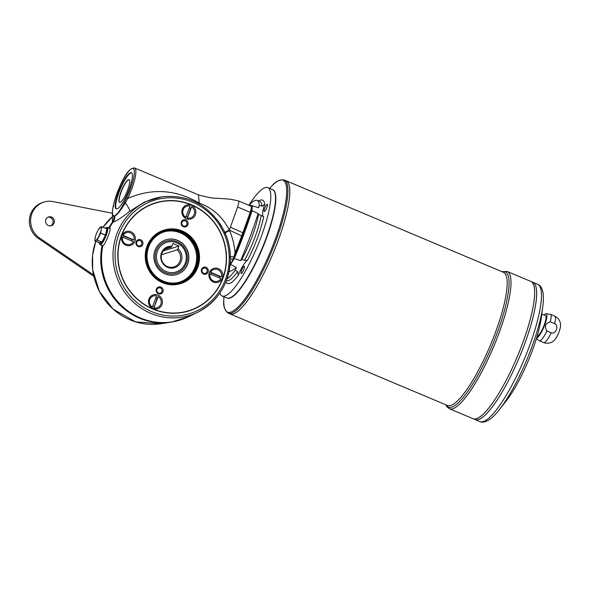 <?xml version="1.0" encoding="UTF-8"?>
<svg xmlns="http://www.w3.org/2000/svg" width="590" height="590" viewBox="0 0 590 590"><rect width="100%" height="100%" fill="white"/><g stroke="black" fill="none" stroke-linecap="round" stroke-linejoin="round"><path stroke-width="0.89" d="M112.351 213.226L53.107 201.588A20.156 19.3 72.6 0 0 43.94 202.082A20.156 19.3 72.6 0 0 30.739 218.322A20.156 19.3 72.6 0 0 39.567 237.999L93.537 274.911M43.94 202.082L42.701 202.466A20.156 19.3 72.6 0 0 29.5 218.706A20.156 19.3 72.6 0 0 38.335 238.382L39.567 237.999M546.864 330.99C544.246 326.344 545.389 323.276 550.286 321.801L554.622 323.622C559.173 325.931 555.972 334.471 551.2 332.819L546.864 330.99A14.337 3.223 112.8 0 1 539.304 340.762A14.337 3.223 112.8 0 1 539.127 340.666L536.428 338.535M544.01 315.045A13.216 2.965 112.8 0 1 545.639 313.799A13.216 2.965 112.8 0 1 546.067 313.747L550.234 314.293A14.337 3.223 112.8 0 1 550.433 314.345A14.337 3.223 112.8 0 1 550.286 321.801M546.067 313.747A13.216 2.965 112.8 0 1 544.437 325.68A13.216 2.965 112.8 0 1 536.539 338.166M554.622 323.622A14.337 3.223 112.8 0 0 554.77 316.174C560.574 318.947 560.898 324.906 560.456 326.587A8.621 1.94 112.8 0 1 555.057 339.39M541.782 314.109L545.462 315.657A11.195 2.515 112.8 0 1 543.7 326.307A11.195 2.515 112.8 0 1 537.092 336.337M530.838 281.43A74.473 16.727 112.8 0 1 517.341 356.552A74.473 16.727 112.8 0 1 473.018 418.686L475.009 419.52A74.473 16.727 112.8 0 1 475.009 419.527A74.473 16.727 112.8 0 0 519.34 357.393A74.473 16.727 112.8 0 0 532.836 282.271A74.473 16.727 112.8 0 1 519.333 357.385A74.473 16.727 112.8 0 1 475.009 419.52L479.847 421.562A74.473 16.727 -67.2 0 0 483.232 421.57A74.473 16.727 -67.2 0 0 526.811 352.968A74.473 16.727 -67.2 0 0 537.667 284.306L530.838 281.43A74.473 16.727 112.8 0 0 530.83 281.423A74.473 16.727 112.8 0 1 517.334 356.544A74.473 16.727 112.8 0 1 473.003 418.679L449.374 408.723A74.473 16.727 -67.2 0 0 452.759 408.73A74.473 16.727 -67.2 0 0 496.345 340.128A74.473 16.727 -67.2 0 0 507.194 271.466L501.95 271.688M541.369 317.273A58.794 13.209 112.8 0 1 506.021 401.178L499.332 409.681A72.26 16.232 112.8 0 0 542.778 306.549L541.369 317.273M533.603 284.778A74.458 16.727 112.8 0 1 517.341 356.552A74.458 16.727 112.8 0 1 477.347 418.325M535.609 285.619A74.458 16.727 112.8 0 1 519.34 357.393A74.458 16.727 112.8 0 1 479.346 419.166M248.892 205.276A58.794 13.209 112.8 0 1 265.131 187.627A58.794 13.209 112.8 0 1 267.801 187.635L272.528 189.626A58.794 13.209 112.8 0 1 274.719 192.266L274.881 192.687A58.454 13.128 112.8 0 1 262.108 249.032A58.454 13.128 112.8 0 1 230.712 297.53L230.299 297.707A58.794 13.209 112.8 0 1 226.877 297.987L222.157 295.996A58.794 13.209 112.8 0 1 219.871 293.09M272.676 189.692A58.794 13.209 112.8 0 1 262.174 249.061A58.794 13.209 112.8 0 1 227.032 298.046M230.012 313.887L447.397 405.463A72.231 16.225 112.8 0 0 490.393 345.194A72.231 16.225 112.8 0 0 503.484 272.337L286.091 180.754A72.231 16.225 112.8 0 1 286.091 180.754A72.231 16.225 112.8 0 1 273 253.619A72.231 16.225 112.8 0 1 230.012 313.887A72.231 16.225 112.8 0 1 230.004 313.88L228.138 313.098A72.231 16.225 -67.2 0 0 231.428 313.106A72.231 16.225 -67.2 0 0 273.694 246.561A72.231 16.225 -67.2 0 0 284.225 179.972C279.572 179.478 275.442 181.491 271.835 185.998A71.574 16.078 -67.2 0 1 279.8 180.179A71.574 16.078 -67.2 0 1 275.014 239.968A71.574 16.078 -67.2 0 1 230.734 312.117A71.574 16.078 -67.2 0 1 223.802 300.022L223.898 296.726M284.225 179.972L286.084 180.754A72.231 16.225 112.8 0 1 272.993 253.612A72.231 16.225 112.8 0 1 229.997 313.88M288.776 184.006A72.216 16.225 112.8 0 1 273 253.619A72.216 16.225 112.8 0 1 234.208 313.533M230.115 264.969L233.256 258.899L235.019 253.191L235.742 253.656L233.345 259.873M233.441 259.733A16.8 3.776 112.8 0 1 234.289 258.538L240.639 260.677A16.8 3.776 -67.2 0 1 241.804 259.349A42.849 9.624 -67.2 0 0 258.531 214.377L263.73 216.655A45.238 10.163 112.8 0 1 247.49 260.315L244.518 260.367L241.804 259.349M240.639 260.677A145.575 32.701 112.8 0 0 258.169 213.528L252.085 210.696A144.993 32.568 112.8 0 1 234.289 258.538M252.085 210.696A16.8 3.776 112.8 0 1 252.476 205.829L258.634 207.791A16.8 3.776 -67.2 0 1 259.253 205.335A42.849 9.624 -67.2 0 0 256.982 200.379A42.849 9.624 -67.2 0 0 249.054 205.342A144.993 32.568 112.8 0 1 252.092 205.696A144.993 32.568 112.8 0 1 252.476 205.829M225.159 232.954A6.719 0.457 156.9 0 1 229.591 230.646A67.931 65.586 -98.4 0 1 235.019 253.191L241.745 235.764A33.593 7.545 -67.2 0 0 242.947 232.526L250.19 212.304L250.912 212.828L243.663 232.984M113.686 206.463L113.383 205.652C111.945 212.157 112.181 215.608 114.084 215.999A11.94 2.685 -67.2 0 0 114.836 215.763C117.572 213.919 120.766 209.398 124.431 202.193L126.607 197.687L127.742 198.439C152.058 187.915 175.909 189.471 199.287 203.115C212.806 208.064 222.814 217.068 229.304 230.122A33.601 7.545 -67.2 0 0 230.38 227.231L243.626 233.102A32.472 7.294 112.8 0 1 242.483 236.17M224.923 232.445A6.719 0.42 156.3 0 1 229.304 230.122L242.497 236.214L235.764 253.597M108.634 227.976L109.615 227.585C111.967 227.379 105.831 243.899 102.778 245.964L101.886 246.192L101.34 245.145M229.222 257.137A60.468 57.886 72.6 0 0 229.2 256.444C228.942 248.515 227.246 240.897 224.119 233.574A52.348 50.113 72.6 0 0 223.898 233.057L219.546 225.174A59.391 56.854 72.6 0 0 126.562 220.122A59.391 56.854 72.6 0 0 154.595 312.744A59.391 56.854 72.6 0 0 229.222 257.137L230.388 257.277A61.072 58.462 -107.4 0 1 197.827 312.191A61.072 58.462 -107.4 0 1 115.906 274.52A61.072 58.462 -107.4 0 1 161.719 196.861L144.491 202.06L129.601 211.36C121.828 217.585 116.348 221.147 113.155 222.054L112.343 222.305L112.506 217.88M98.427 229.554L100.676 226.988A7.279 1.637 112.8 0 0 98.323 229.724A7.279 1.637 112.8 0 0 97.689 230.882A7.279 1.637 112.8 0 0 95.44 236.568A7.279 1.637 112.8 0 0 95.197 237.593L94.82 240.86L99.577 242.874L101.834 242.166L97.062 240.16L95.683 240.403A7.279 1.637 112.8 0 1 95.197 237.593L95.337 236.981M97.062 240.16L101.93 242.048L105.47 235.196L106.842 228.839L102.077 226.752L106.834 228.75M105.47 235.196L100.698 233.183L97.158 240.034M106.842 228.839L102.07 226.826L101.163 229.798A7.279 1.637 112.8 0 1 98.67 236.502A7.279 1.637 112.8 0 1 95.683 240.403L94.82 240.86L99.592 242.874M230.115 265.028L233.168 260.323L235.742 253.656M102.114 246.229A10.082 2.264 112.8 0 1 101.812 245.344M124.431 202.193L125.272 202.835C121.053 209.988 117.558 214.45 114.784 216.228A8.961 8.452 -103.6 0 1 113.155 222.054A62.643 59.974 72.6 0 0 109.615 227.585L109.71 227.615M109.054 228.153A10.082 2.264 112.8 0 1 109.91 227.755M99.356 242.778A8.769 1.969 -67.2 0 0 99.474 243.5A8.769 1.969 -67.2 0 0 100.204 243.891A8.769 1.969 -67.2 0 0 105.691 234.872A8.769 1.969 -67.2 0 0 106.104 227.769L106.79 227.467A9.329 2.095 112.8 0 1 107.336 227.423L109.843 228.485A9.329 2.095 112.8 0 1 110.16 228.824M103.272 245.573A9.329 2.095 112.8 0 1 102.601 245.683L100.086 244.621A9.329 2.095 112.8 0 1 99.74 244.201L99.474 243.5M152.758 309.035A56.552 54.14 -107.4 0 1 121.363 235.521A56.552 54.14 -107.4 0 1 155.251 202.945A56.552 54.14 -107.4 0 1 223.809 240.735A56.552 54.14 -107.4 0 1 189.043 310.878A56.552 54.14 -107.4 0 1 152.758 309.035M165.856 239.813A18.194 17.42 -107.4 0 1 187.841 251.996A18.194 17.42 -107.4 0 1 176.734 274.542M186.3 263.56A16.8 16.078 -107.4 0 1 158.688 267.432A16.8 16.078 -107.4 0 1 168.659 240.617A16.8 16.078 -107.4 0 1 186.3 263.56M181.934 232.047A26.764 25.621 72.6 0 0 147.375 251.746A26.764 25.621 72.6 0 0 154.742 275.287A26.764 25.621 72.6 0 0 194.42 271.666A26.764 25.621 72.6 0 0 181.934 232.047M154.668 275.198A26.314 25.193 72.6 0 0 180.164 281.976A26.314 25.193 72.6 0 0 195.932 266.82A26.314 25.193 72.6 0 0 181.322 232.607A26.314 25.193 72.6 0 0 164.44 231.752A26.314 25.193 72.6 0 0 147.36 251.856M114.836 215.763L113.995 216.478L112.528 214.767L112.314 218.455M198.941 203.852L199.287 203.115L198.446 194.87C207.083 197.34 213.683 198.491 218.256 198.336L229.753 199.14L238.117 200.806C239.112 200.976 238.95 203.041 237.615 207.009C238.95 203.041 239.112 200.976 238.117 200.806L250.934 206.131A7.84 1.763 -67.2 0 1 250.19 212.304L237.615 207.009L230.38 227.231M230.447 259.276A6.719 1.121 -175.3 0 1 233.256 258.899L233.669 259.121L233.256 258.899M233.898 256.753L234.407 257.218L233.898 256.753L230.425 256.68M218.381 268.634A7.279 6.969 72.6 0 0 208.978 276.312A7.279 6.969 72.6 0 0 220.306 281.083A7.279 6.969 72.6 0 0 218.381 268.634M219.546 225.174L220.446 224.414L225.188 233.05C228.396 240.58 230.13 248.419 230.373 256.569L230.417 256.532C230.152 248.39 228.411 240.565 225.196 233.05L224.119 233.574M161.719 196.861C186.278 194.213 205.873 203.403 220.505 224.421L220.446 224.414M182.17 231.435A27.435 26.262 72.6 0 0 146.726 260.374A27.435 26.262 72.6 0 0 189.397 278.355A27.435 26.262 72.6 0 0 182.17 231.435M219.244 277.824A4.705 4.506 72.6 0 0 219.694 276.467L221.516 276.872L210.571 272.256A6.158 5.893 -107.4 0 1 221.516 276.872M210.859 274.291A4.705 4.506 72.6 0 1 211.404 272.971L219.694 276.467M191.58 206.788A6.158 5.893 -107.4 0 1 187.406 218.02L191.58 206.788L190.577 208.307A4.705 4.506 72.6 0 0 189.368 207.724M190.526 217.946L190.437 217.976A6.158 5.893 72.6 0 1 187.31 218.049L187.406 218.02M136.799 244.275A2.751 2.633 72.6 0 0 136.629 243.736M209.959 273.908L220.903 278.517A6.158 5.893 -107.4 0 1 209.959 273.908L209.863 273.937A6.158 5.893 72.6 0 0 217.526 281.283M106.104 227.769A8.769 1.969 -67.2 0 0 105.499 228.19M164.241 230.048L163.784 230.196A27.996 26.801 72.6 0 0 146.571 264.917A27.996 26.801 72.6 0 0 180.511 283.628L180.975 283.488A27.996 26.801 -107.4 0 1 153.127 275.501A27.996 26.801 -107.4 0 1 147.471 246.178A27.996 26.801 -107.4 0 1 164.241 230.048A27.996 26.801 -107.4 0 1 182.207 230.963A27.996 26.801 -107.4 0 1 199.508 258.14A27.996 26.801 -107.4 0 1 180.975 283.488M116.459 208.897A19.595 4.403 112.8 0 1 119.777 190.408A19.595 4.403 112.8 0 1 131.017 172.914A19.595 4.403 112.8 0 1 131.644 172.848M128.524 179.626A12.316 2.766 112.8 0 1 129.085 179.626A12.316 2.766 112.8 0 1 126.85 192.052A12.316 2.766 112.8 0 1 119.519 202.326A12.316 2.766 112.8 0 1 121.311 190.968A12.316 2.766 112.8 0 1 128.524 179.626M129.601 211.36C129.829 209.856 128.391 207.009 125.272 202.835L127.742 198.439A25.193 5.657 112.8 0 0 134.586 167.966C126.577 167.678 118.583 187.723 114.342 201.655L113.302 205.814L114.342 201.824M227.054 278.812A42.849 9.624 -67.2 0 0 235.108 270.264A16.8 3.776 -67.2 0 1 236.383 267.609L230.683 264.416M235.108 270.264L237.623 271.592L238.301 275.287A16.8 3.776 112.8 0 1 247.49 260.315M263.376 216.56A16.8 3.776 112.8 0 1 264.726 204.243L261.938 206.227L259.253 205.335M263.229 216.501L263.73 216.655M258.169 213.528A16.8 3.776 -67.2 0 0 258.531 214.377M252.092 205.696L258.354 207.695A145.575 32.701 112.8 0 1 258.634 207.791M267.137 204.28A3.916 0.878 112.8 0 1 267.314 204.28A3.916 0.878 112.8 0 1 266.606 208.233A3.916 0.878 112.8 0 1 264.276 211.5A3.916 0.878 112.8 0 1 264.844 207.887A3.916 0.878 112.8 0 1 267.137 204.28M236.383 267.609A145.575 32.701 112.8 0 1 229.038 271.739M243.81 269.586A3.916 0.878 112.8 0 1 241.207 273.539A3.916 0.878 112.8 0 1 241.915 269.578A3.916 0.878 112.8 0 1 244.245 266.311A3.916 0.878 112.8 0 1 243.81 269.586M267.801 187.635A58.794 13.209 112.8 0 1 257.144 246.937A58.794 13.209 112.8 0 1 222.157 295.996M274.719 192.266A58.794 13.209 112.8 0 1 261.872 248.928A58.794 13.209 112.8 0 1 230.299 297.707M163.238 250.971L178.999 246.037L177.996 248.722A11.048 10.576 -107.4 0 1 177.192 266.51A11.048 10.576 -107.4 0 1 161.114 259.74A11.048 10.576 -107.4 0 1 171.963 246.185L172.959 243.5L178.999 246.037M185.791 217.341L189.973 206.109A6.158 5.893 -107.4 0 0 186.846 206.19L186.757 206.22A6.158 5.893 72.6 0 0 185.703 217.371L185.791 217.341A6.158 5.893 -107.4 0 1 186.846 206.19M171.963 246.185L171.152 247.269A10.082 9.647 72.6 0 0 167.899 247.682A10.082 9.647 72.6 0 0 161.704 260.183A10.082 9.647 72.6 0 0 173.917 266.916A10.082 9.647 72.6 0 0 180.415 259.482A10.082 9.647 72.6 0 0 177.184 249.813L177.996 248.722M164.994 249.201L171.152 247.269M161.483 254.725L177.184 249.813M155.222 202.953A56.552 54.14 -107.4 0 1 223.75 240.757A56.552 54.14 -107.4 0 1 189.006 310.893M100.698 233.183L105.544 234.99M102.055 226.737L100.676 226.988A7.279 1.637 112.8 0 1 101.163 229.798L100.772 232.976M158.186 296.578L157.183 298.098L153.916 307.84L158.186 296.578A6.158 5.893 -107.4 0 1 154.012 307.81M187.893 224.753A3.651 3.496 72.6 0 0 185.872 220.004A3.651 3.496 72.6 0 0 181.344 221.988A3.651 3.496 72.6 0 0 183.372 226.73A3.651 3.496 72.6 0 0 187.893 224.753M186.846 224.488A2.751 2.633 72.6 0 0 183.549 220.822A2.751 2.633 72.6 0 0 181.86 224.237A2.751 2.633 72.6 0 0 186.846 224.488M152.766 306.144A4.705 4.506 72.6 0 0 154.02 306.608M157.183 298.098A4.705 4.506 72.6 0 0 155.974 297.522M129.203 189.073A19.595 4.403 -67.2 0 0 131.408 172.708A19.595 4.403 -67.2 0 0 119.741 189.058A19.595 4.403 -67.2 0 0 116.193 208.823A19.595 4.403 -67.2 0 0 129.203 189.073M122.469 237.055L133.414 241.664A6.158 5.893 -107.4 0 1 122.469 237.055L122.373 237.084A6.158 5.893 72.6 0 0 130.036 244.422M202.164 271.813A2.751 2.633 72.6 0 0 201.994 271.275M207.053 271.798A2.751 2.633 72.6 0 0 203.756 268.133A2.751 2.633 72.6 0 0 202.068 271.548A2.751 2.633 72.6 0 0 207.053 271.798M211.404 272.971L210.571 272.256M131.754 240.963A4.705 4.506 72.6 0 0 132.204 239.606L123.915 236.118A4.705 4.506 72.6 0 0 123.369 237.431M161.984 304.565A7.279 6.969 72.6 0 0 157.943 295.103A7.279 6.969 72.6 0 0 148.909 299.056A7.279 6.969 72.6 0 0 152.95 308.518A7.279 6.969 72.6 0 0 161.984 304.565M191.337 205.305A7.279 6.969 72.6 0 0 181.934 212.99A7.279 6.969 72.6 0 0 193.255 217.754A7.279 6.969 72.6 0 0 191.337 205.305M160.923 287.094A3.651 3.496 72.6 0 0 156.21 290.944A3.651 3.496 72.6 0 0 161.881 293.333A3.651 3.496 72.6 0 0 160.923 287.094M160.369 287.994A2.751 2.633 72.6 0 0 156.911 291.32A2.751 2.633 72.6 0 0 161.896 291.578A2.751 2.633 72.6 0 0 160.369 287.994M157.006 291.585A2.751 2.633 72.6 0 0 156.837 291.047M153.407 295.996A6.158 5.893 72.6 0 0 152.309 307.161L152.397 307.132A6.158 5.893 -107.4 0 1 156.579 295.9L152.397 307.132M153.916 307.84A6.158 5.893 72.6 0 0 157.088 307.751M126.356 232.667A6.158 5.893 72.6 0 0 122.986 235.432L123.915 236.118M122.986 235.432L123.081 235.403A6.158 5.893 -107.4 0 1 134.026 240.012L132.204 239.606M134.026 240.012L123.081 235.403M187.31 218.049L190.577 208.307M186.16 216.353A4.705 4.506 72.6 0 0 187.414 216.818M141.689 244.26A2.751 2.633 72.6 0 0 138.392 240.595A2.751 2.633 72.6 0 0 136.696 244.009A2.751 2.633 72.6 0 0 141.689 244.26M181.956 224.502A2.751 2.633 72.6 0 0 181.786 223.964M213.845 269.527A6.158 5.893 72.6 0 0 210.475 272.285M155.03 250.271A18.194 17.42 -107.4 0 1 165.938 239.791A18.194 17.42 -107.4 0 1 187.996 251.952A18.194 17.42 -107.4 0 1 176.808 274.52A18.194 17.42 -107.4 0 1 158.71 269.328A18.194 17.42 -107.4 0 1 155.03 250.271M140.715 239.783A3.651 3.496 72.6 0 0 135.995 243.633A3.651 3.496 72.6 0 0 141.674 246.023A3.651 3.496 72.6 0 0 140.715 239.783M163.976 231.9A26.314 25.193 -107.4 0 1 180.393 232.903A26.314 25.193 -107.4 0 1 196.662 258.191A26.314 25.193 -107.4 0 1 179.699 282.116M51.536 217.091A4.595 4.396 72.6 0 0 45.762 222.629A4.595 4.396 72.6 0 0 54.369 221.545A4.595 4.396 72.6 0 0 51.536 217.091M93.854 276.363L38.335 238.382M50.696 225.845A4.595 4.396 72.6 0 0 47.982 217.179M107.336 227.423A9.329 2.095 112.8 0 1 105.64 236.833A9.329 2.095 112.8 0 1 100.086 244.621M119.623 202.363A12.316 2.766 112.8 0 1 121.606 190.828A12.316 2.766 112.8 0 1 128.723 179.707A12.316 2.766 112.8 0 1 129.18 179.677M191.455 204.995A56.33 53.926 72.6 0 0 121.562 235.602A56.33 53.926 72.6 0 0 152.84 308.828A56.33 53.926 72.6 0 0 222.725 278.222A56.33 53.926 72.6 0 0 191.455 204.995M130.892 231.774A7.279 6.969 72.6 0 0 121.865 235.734A7.279 6.969 72.6 0 0 125.906 245.197A7.279 6.969 72.6 0 0 134.933 241.236A7.279 6.969 72.6 0 0 130.892 231.774M206.08 267.314A3.651 3.496 72.6 0 0 201.551 269.298A3.651 3.496 72.6 0 0 203.58 274.048A3.651 3.496 72.6 0 0 208.108 272.064A3.651 3.496 72.6 0 0 206.08 267.314M551.2 332.819A14.337 3.223 112.8 0 1 543.641 342.591L539.304 340.762M502.26 271.82A73.352 16.476 112.8 0 1 492.045 345.895A73.352 16.476 112.8 0 1 446.18 404.947M103.044 227.15L112.683 216.442A61.072 58.462 72.6 0 0 103.058 227.157M160.952 323.74L135.612 321.867L113.14 309.131L99.371 291.327L92.682 269.711L92.586 255.264L95.787 241.273A61.072 58.462 72.6 0 0 160.952 323.74L171.174 322.17A62.643 59.974 -107.4 0 1 101.974 246.214M108.803 227.836A62.643 59.974 -107.4 0 1 112.343 222.305A8.961 8.68 -112.5 0 0 113.995 216.478L114.084 215.999M102.778 245.964A62.643 59.974 72.6 0 0 124.955 308.622A62.643 59.974 72.6 0 0 188.535 316.734L171.174 322.17M188.535 316.734L197.827 312.191C219.096 300.642 229.967 282.322 230.432 257.247L230.388 257.277M230.373 256.569L229.2 256.444M220.505 224.421L224.967 232.526L223.898 233.057M258.708 200.998A45.238 10.163 112.8 0 1 264.726 204.243M256.982 200.379L259.659 201.338A43.004 9.661 112.8 0 1 261.938 206.227M237.623 271.592A43.004 9.661 112.8 0 1 226.39 280.648M261.193 215.527A43.004 9.661 112.8 0 1 244.518 260.367M238.301 275.287A45.238 10.163 112.8 0 1 225.904 281.88M185.334 263.037A15.546 14.883 72.6 0 0 169.006 241.804A15.546 14.883 72.6 0 0 159.779 266.621A15.546 14.883 72.6 0 0 185.334 263.037M126.607 197.687A24.079 5.406 -67.2 0 0 132.049 168.578A24.079 5.406 -67.2 0 0 114.423 201.507M555.065 339.39C554.18 340.85 549.755 344.803 543.641 342.591M554.77 316.174L550.433 314.345M530.83 281.423L507.194 271.466M269.549 188.365L271.835 185.998M537.667 284.306C540.204 285.162 541.974 287.883 542.97 292.47C543.604 296.202 543.538 300.893 542.778 306.549M479.847 421.562C482.229 422.779 485.415 422.138 489.398 419.652C492.502 417.491 495.814 414.173 499.332 409.681M445.87 404.814L447.132 407.004L449.374 408.723M228.138 313.098C224.539 310.111 223.094 305.753 223.802 300.022M235.779 253.641L250.912 212.828C253.036 206.677 251.532 206.994 250.934 206.131M134.586 167.966L198.446 194.87M224.967 232.526L225.196 233.05M230.432 257.247L230.417 256.532M113.302 205.814C112.307 210.94 112.048 213.927 112.528 214.767"/></g></svg>
